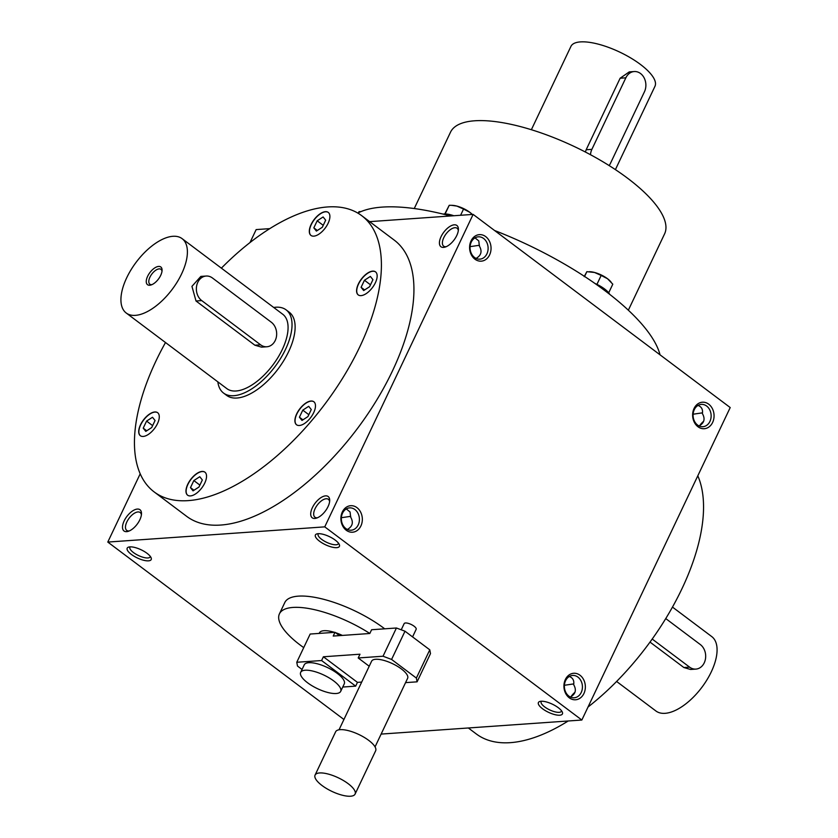 <?xml version="1.0" encoding="UTF-8"?>
<svg xmlns="http://www.w3.org/2000/svg" width="838" height="838" viewBox="0 0 838 838"><rect width="100%" height="100%" fill="white"/><g stroke="black" fill="none" stroke-linecap="round" stroke-linejoin="round"><path stroke-width="1.26" d="M193.84 480.562L199.769 476.728L202.335 479.965L198.983 487.025L199.884 485.097L193.84 480.562L190.488 487.622L193.987 490.251M221.379 268.15A172.764 83.758 126.9 0 1 361.702 215.67A172.764 83.758 126.9 0 1 344.083 375.812A172.764 83.758 126.9 0 1 188.215 500.621A172.764 83.758 126.9 0 1 154.15 491.916A172.764 83.758 126.9 0 1 165.505 342.522M309.337 230.544A14.393 6.976 126.9 0 1 317.068 216.267A14.393 6.976 126.9 0 1 328.255 212.402A14.393 6.976 126.9 0 1 325.186 228.104A14.393 6.976 126.9 0 1 310.95 235.415A14.393 6.976 126.9 0 1 309.337 230.544M362.414 277.776A14.393 6.976 126.9 0 1 375.518 271.868A14.393 6.976 126.9 0 1 372.449 287.57A14.393 6.976 126.9 0 1 358.214 294.892A14.393 6.976 126.9 0 1 362.414 277.776M311.003 401.025A14.393 6.976 126.9 0 1 313.841 401.748A14.393 6.976 126.9 0 1 310.772 417.45A14.393 6.976 126.9 0 1 296.547 424.772A14.393 6.976 126.9 0 1 298.014 411.427A14.393 6.976 126.9 0 1 311.003 401.025M206.515 477.042A14.393 6.976 126.9 0 1 198.784 491.319A14.393 6.976 126.9 0 1 187.607 495.185A14.393 6.976 126.9 0 1 190.676 479.483A14.393 6.976 126.9 0 1 204.901 472.161A14.393 6.976 126.9 0 1 206.515 477.042M153.448 429.81A14.393 6.976 126.9 0 1 140.344 435.718A14.393 6.976 126.9 0 1 143.413 420.016A14.393 6.976 126.9 0 1 157.638 412.694A14.393 6.976 126.9 0 1 153.448 429.81M286.093 309.851L289.194 312.176A52.05 25.234 126.9 0 1 283.883 360.424A52.05 25.234 126.9 0 1 236.924 398.029A52.05 25.234 126.9 0 1 226.669 395.41L223.568 393.074A52.05 25.234 -53.1 0 0 233.823 395.704A52.05 25.234 -53.1 0 0 280.793 358.098A52.05 25.234 -53.1 0 0 286.093 309.851A52.05 25.234 -53.1 0 0 273.712 307.473M476.068 258.408C481.284 255.433 482.374 251.295 479.346 246.005L478.802 240.946L475.01 237.856M470.087 246.644L479.472 245.262M249.996 242.57L256.156 229.591L269.805 228.638M369.652 221.641L473.124 214.392L730.212 407.551L581.844 720.031L381.122 734.088M129.911 546.879A13.293 4.504 -154.6 0 0 128.696 547.078A13.293 4.504 -154.6 0 0 137.264 557.93A13.293 4.504 -154.6 0 0 151.091 557.71A13.293 4.504 -154.6 0 0 142.156 550.294A13.293 4.504 -154.6 0 0 129.911 546.879M318.115 533.691A13.293 4.504 -154.6 0 0 316.9 533.89A13.293 4.504 -154.6 0 0 325.469 544.742A13.293 4.504 -154.6 0 0 339.296 544.522A13.293 4.504 -154.6 0 0 330.371 537.106A13.293 4.504 -154.6 0 0 318.115 533.691M559.721 715.212A13.293 4.504 25.4 0 1 543.412 709.388A13.293 4.504 25.4 0 1 539.923 701.448A13.293 4.504 25.4 0 1 552.357 704.171A13.293 4.504 25.4 0 1 562.319 712.091A13.293 4.504 25.4 0 1 559.721 715.212M343.926 719.486L107.788 542.071L324.746 526.861L581.844 720.031M140.197 473.816L107.788 542.071M356.978 507.66A13.293 10.716 -94 0 1 356.978 530.653A13.293 10.716 -94 0 1 340.888 518.554A13.293 10.716 -94 0 1 356.978 507.66M485.684 236.599A13.293 10.716 -94 0 1 485.694 259.591A13.293 10.716 -94 0 1 469.594 247.493A13.293 10.716 -94 0 1 485.684 236.599M569.274 697.813A13.293 10.716 86 0 0 585.364 686.919A13.293 10.716 86 0 0 569.274 674.831A13.293 10.716 86 0 0 569.274 697.813M697.981 426.752A13.293 10.716 86 0 0 714.07 415.858A13.293 10.716 86 0 0 697.981 403.769A13.293 10.716 86 0 0 697.981 426.752M473.124 214.392L324.746 526.861M454.269 224.814A13.293 6.442 -53.1 0 0 440.599 237.72A13.293 6.442 -53.1 0 0 445.125 247.095A13.293 6.442 -53.1 0 0 458.407 229.403A13.293 6.442 -53.1 0 0 454.269 224.814M325.563 495.866A13.293 6.442 -53.1 0 0 311.883 508.781A13.293 6.442 -53.1 0 0 316.408 518.156A13.293 6.442 -53.1 0 0 329.701 500.464A13.293 6.442 -53.1 0 0 325.563 495.866M137.359 509.064A13.293 6.442 -53.1 0 0 123.678 521.969A13.293 6.442 -53.1 0 0 128.204 531.344A13.293 6.442 -53.1 0 0 141.496 513.652A13.293 6.442 -53.1 0 0 137.359 509.064M361.702 215.67L394.227 240.108A172.764 83.758 126.9 0 1 376.608 400.25A172.764 83.758 126.9 0 1 220.74 525.049A172.764 83.758 126.9 0 1 186.675 516.355L154.15 491.916M697.593 425.055A11.187 9.019 86 0 0 702.893 426.71A11.187 9.019 86 0 0 711.106 414.915A11.187 9.019 86 0 0 701.322 404.387A11.187 9.019 86 0 0 693.288 412.799A11.187 9.019 86 0 0 697.593 425.055M699.091 425.966C704.308 422.991 705.397 418.864 702.37 413.574C703.061 409.531 701.615 406.807 698.023 405.424M568.876 696.116A11.187 9.019 86 0 0 574.177 697.771A11.187 9.019 86 0 0 582.4 685.976A11.187 9.019 86 0 0 572.616 675.449A11.187 9.019 86 0 0 564.582 683.86A11.187 9.019 86 0 0 568.876 696.116M702.495 412.83L693.11 414.213M130.246 546.858A11.187 3.792 -154.6 0 0 129.932 547.277A11.187 3.792 -154.6 0 0 138.417 555.5A11.187 3.792 -154.6 0 0 150.159 556.882A11.187 3.792 -154.6 0 0 150.285 556.38M318.45 533.67A11.187 3.792 -154.6 0 0 318.147 534.089A11.187 3.792 -154.6 0 0 326.621 542.312A11.187 3.792 -154.6 0 0 338.363 543.684A11.187 3.792 -154.6 0 0 338.489 543.192M561.512 710.75A11.187 3.792 25.4 0 1 561.387 711.253A11.187 3.792 25.4 0 1 559.103 712.331A11.187 3.792 25.4 0 1 547.005 708.466A11.187 3.792 25.4 0 1 541.159 701.647A11.187 3.792 25.4 0 1 541.474 701.238M450.456 215.974A172.764 58.555 -154.6 0 0 382.212 207.101A172.764 58.555 -154.6 0 0 357.826 213.093M660.04 354.83A172.764 58.555 -154.6 0 0 494.556 230.492M628.343 310.207L664.586 233.875A118.493 40.161 -154.6 0 0 602.763 161.671A118.493 40.161 -154.6 0 0 474.685 120.787A118.493 40.161 -154.6 0 0 450.498 132.215L414.255 208.547M568.195 720.984A172.764 83.758 126.9 0 1 510.352 742.657A172.764 83.758 126.9 0 1 476.298 733.952L468.348 727.981M697.803 475.806A172.764 83.758 126.9 0 1 588.004 707.042M458.323 230.586A11.187 5.426 -53.1 0 0 457.098 228.261A11.187 5.426 -53.1 0 0 454.898 227.695A11.187 5.426 -53.1 0 0 444.8 235.782A11.187 5.426 -53.1 0 0 443.658 246.152A11.187 5.426 -53.1 0 0 446.225 246.676M329.606 501.648A11.187 5.426 -53.1 0 0 328.391 499.322A11.187 5.426 -53.1 0 0 326.181 498.757A11.187 5.426 -53.1 0 0 316.083 506.843A11.187 5.426 -53.1 0 0 314.941 517.214A11.187 5.426 -53.1 0 0 317.518 517.737M341.38 517.706L350.766 516.323M346.293 508.917L350.085 512.008L350.63 517.067C353.667 522.357 352.578 526.494 347.361 529.469M703.658 421.252A11.187 5.426 -53.1 0 0 699.636 425.694M574.952 692.314A11.187 5.426 -53.1 0 0 570.929 696.755M141.402 514.836A11.187 5.426 -53.1 0 0 140.187 512.51A11.187 5.426 -53.1 0 0 137.977 511.945A11.187 5.426 -53.1 0 0 127.879 520.031A11.187 5.426 -53.1 0 0 126.737 530.402A11.187 5.426 -53.1 0 0 129.314 530.925M354.893 509.535A11.187 9.019 -94 0 1 359.198 521.791A11.187 9.019 -94 0 1 351.164 530.213A11.187 9.019 -94 0 1 341.37 519.675A11.187 9.019 -94 0 1 349.593 507.88A11.187 9.019 -94 0 1 354.893 509.535M483.599 238.474A11.187 9.019 -94 0 1 487.905 250.73A11.187 9.019 -94 0 1 479.87 259.152A11.187 9.019 -94 0 1 470.087 248.614A11.187 9.019 -94 0 1 478.299 236.819A11.187 9.019 -94 0 1 483.599 238.474M570.385 697.027C575.601 694.053 576.691 689.925 573.653 684.636C574.344 680.592 572.899 677.869 569.316 676.486M573.779 683.892L564.403 685.275M311.034 235.478A14.393 6.976 126.9 0 1 309.494 230.66A14.393 6.976 126.9 0 1 317.162 216.445A14.393 6.976 126.9 0 1 328.328 212.454M323.112 216.958L325.678 220.195L322.326 227.255L316.408 231.089L313.831 227.852L317.183 220.792L323.112 216.958M358.297 294.945A14.393 6.976 126.9 0 1 362.571 277.891A14.393 6.976 126.9 0 1 375.592 271.931M372.941 279.662L369.589 286.732L363.671 290.556L361.094 287.319L364.446 280.259L370.375 276.425L372.941 279.662M296.621 424.824A14.393 6.976 126.9 0 1 298.223 411.458A14.393 6.976 126.9 0 1 311.16 401.14A14.393 6.976 126.9 0 1 313.915 401.811M307.913 416.612L301.994 420.446L299.417 417.209L302.78 410.138L308.698 406.315L311.275 409.552L307.913 416.612M187.691 495.248A14.393 6.976 126.9 0 1 190.834 479.598A14.393 6.976 126.9 0 1 204.985 472.223M198.983 487.025L193.054 490.859L190.488 487.622M140.428 435.77A14.393 6.976 126.9 0 1 143.57 420.131A14.393 6.976 126.9 0 1 157.722 412.757M143.225 428.155L146.577 421.085L152.506 417.261L155.072 420.498L151.72 427.558L145.791 431.392L143.225 428.155L146.723 430.784M322.305 227.276L323.248 225.317M323.227 225.328L317.183 220.792M317.34 230.481L313.831 227.852M369.568 286.743L370.511 284.784M370.49 284.794L364.446 280.259M364.603 289.958L361.094 287.319M307.892 416.633L308.845 414.663M308.813 414.684L302.78 410.138M302.927 419.838L299.417 417.209M151.688 427.579L152.642 425.61M152.621 425.631L146.577 421.085M609.111 165.557A13.293 10.716 86 0 0 610.473 163.305L644.443 91.782A13.293 10.716 86 0 0 644.202 78.007A13.293 10.716 86 0 0 634.219 71.544A13.293 10.716 86 0 0 625.85 77.819L591.89 149.342A13.293 10.716 86 0 0 590.497 154.726M531.365 129.722L570.94 46.383A46.509 15.765 25.4 0 1 580.43 41.9A46.509 15.765 25.4 0 1 630.71 57.948A46.509 15.765 25.4 0 1 654.97 86.283L615.406 169.622M591.89 149.342L586.171 149.751L585.364 152.013M586.171 149.751L620.141 78.217L629.275 71.89L634.219 71.544M342.742 687.045L355.668 686.133L321.593 660.533L296.767 662.271L297.49 666.042L302.047 669.468M296.767 662.271L310.175 634.041L335.001 632.302L333.22 636.063L369.809 633.497L371.601 629.736L396.426 627.997L404.995 631.213L429.779 649.827L430.502 653.598L417.094 681.828L416.371 678.068L391.587 659.443L383.029 656.227L358.193 657.966L369.212 666.241M340.689 691.371L344.261 683.839A22.144 7.511 -154.6 0 0 332.707 670.348A22.144 7.511 -154.6 0 0 308.772 662.701A22.144 7.511 -154.6 0 0 304.246 664.838L300.674 672.369A22.144 7.511 25.4 0 1 305.189 670.232A22.144 7.511 25.4 0 1 329.135 677.879A22.144 7.511 25.4 0 1 340.689 691.371A22.144 7.511 25.4 0 1 317.455 688.658A22.144 7.511 25.4 0 1 300.674 672.369M339.432 635.623L335.001 632.302M405.561 682.635L417.094 681.828M375.047 746.888L407.614 678.309A19.934 6.756 -154.6 0 0 397.212 666.168A19.934 6.756 -154.6 0 0 375.665 659.286A19.934 6.756 -154.6 0 0 371.601 661.213L339.034 729.783M358.193 657.966L359.984 654.206L323.384 656.772L321.593 660.533M383.029 656.227L396.426 627.997M315.078 775.087L335.629 731.794A22.144 7.511 25.4 0 1 340.155 729.657A22.144 7.511 25.4 0 1 364.09 737.293A22.144 7.511 25.4 0 1 375.644 750.796L355.092 794.089A22.144 7.511 25.4 0 1 331.858 791.365A22.144 7.511 25.4 0 1 315.078 775.087A22.144 7.511 25.4 0 1 319.592 772.95A22.144 7.511 25.4 0 1 343.538 780.597A22.144 7.511 25.4 0 1 355.092 794.089M401.224 629.799L404.157 623.619A6.641 2.252 25.4 0 1 405.519 622.98A6.641 2.252 25.4 0 1 412.694 625.274A6.641 2.252 25.4 0 1 416.161 629.317L412.568 636.901M361.691 682.069L357.459 682.373L323.384 656.772M355.668 686.133L357.459 682.373M391.587 659.443L404.995 631.213M416.371 678.068L429.779 649.827M319.173 633.413L319.446 632.837A22.144 7.511 25.4 0 1 323.96 630.71A22.144 7.511 25.4 0 1 334.435 632.334M335.514 632.68A22.144 7.511 25.4 0 1 342.375 635.424M303.723 647.617A66.443 22.521 25.4 0 1 279.431 613.845A66.443 22.521 25.4 0 1 292.986 607.435A66.443 22.521 25.4 0 1 369.83 633.465M279.431 613.845L284.794 602.543A66.443 22.521 25.4 0 1 298.349 596.143A66.443 22.521 25.4 0 1 384.705 628.814M360.906 211.626L359.052 211.616L358.224 213.009M358.517 212.726L359.052 211.616M460.596 215.272L463.54 209.071L456.899 206.096L451.514 205.32L449.231 205.3L444.789 213.952M445.114 213.952L449.231 205.3M452.132 205.352A14.393 4.881 25.4 0 1 452.52 205.362A14.393 4.881 25.4 0 1 456.899 206.096A14.393 4.881 25.4 0 1 469.867 212.339A14.393 4.881 25.4 0 1 472.307 214.444M443.093 214.099A17.724 6.002 25.4 0 1 453.84 215.743M472.276 214.444L469.867 212.339L463.54 209.071M596.939 284.365L601.171 275.44L594.54 272.465L586.862 271.669L584.18 276.634M584.589 276.467L586.862 271.669M589.763 271.721A14.393 4.881 25.4 0 1 590.151 271.732A14.393 4.881 25.4 0 1 594.54 272.465A14.393 4.881 25.4 0 1 607.508 278.719A14.393 4.881 25.4 0 1 610.483 281.39A14.393 4.881 25.4 0 1 610.693 281.631M594.917 283.454A17.724 6.002 25.4 0 1 609.76 294.4M608.702 292.808L612.798 284.176L607.508 278.719L601.171 275.44M161.996 271.261A9.281 4.494 -53.1 0 0 160.99 269.354A9.281 4.494 -53.1 0 0 151.825 274.068A9.281 4.494 -53.1 0 0 149.845 284.187A9.281 4.494 -53.1 0 0 151.678 284.658A9.281 4.494 -53.1 0 0 151.95 284.627M201.728 300.591L260.587 344.806A13.293 10.716 86 0 0 266.872 346.764A13.293 10.716 86 0 0 276.414 336.782A13.293 10.716 86 0 0 271.303 322.221L212.454 277.996A13.293 10.716 86 0 0 206.158 276.037A13.293 10.716 86 0 0 196.616 286.03A13.293 10.716 86 0 0 201.728 300.591L196.008 300.989L254.867 345.204L261.54 347.142L266.872 346.764M135.389 315.36A46.509 22.553 -53.1 0 0 177.352 281.757A46.509 22.553 -53.1 0 0 182.097 238.641A46.509 22.553 -53.1 0 0 136.133 262.284A46.509 22.553 -53.1 0 0 126.224 313.014A46.509 22.553 -53.1 0 0 135.389 315.36M126.224 313.014L226.889 388.654A46.509 22.553 -53.1 0 0 236.065 390.99A46.509 22.553 -53.1 0 0 278.027 357.397A46.509 22.553 -53.1 0 0 282.773 314.281L182.097 238.641M206.158 276.037L200.827 276.414L191.944 286.355L196.008 300.989M149.698 285.245A11.072 5.374 -53.1 0 0 151.008 284.983A11.072 5.374 -53.1 0 0 162.08 270.245A11.072 5.374 -53.1 0 0 150.515 271.784A11.072 5.374 -53.1 0 0 149.698 285.245M217.838 381.845A52.05 25.234 -53.1 0 0 223.568 393.074M652.215 639.059L689.59 667.132A13.293 10.716 86 0 0 695.875 669.101A13.293 10.716 86 0 0 705.428 659.108A13.293 10.716 86 0 0 700.317 644.548L665.77 618.591M672.495 607.1L711.776 636.608A46.509 22.553 126.9 0 1 701.867 687.338A46.509 22.553 126.9 0 1 655.903 710.98L616.621 681.472M650.026 642.107L683.871 667.53L690.543 669.468L695.875 669.101M625.85 77.819L620.141 78.217M260.587 344.806L254.867 345.204M689.59 667.132L683.871 667.53M452.52 205.362L451.514 205.32M590.151 271.732L589.156 271.69M610.483 281.39L611.017 281.997"/></g></svg>
